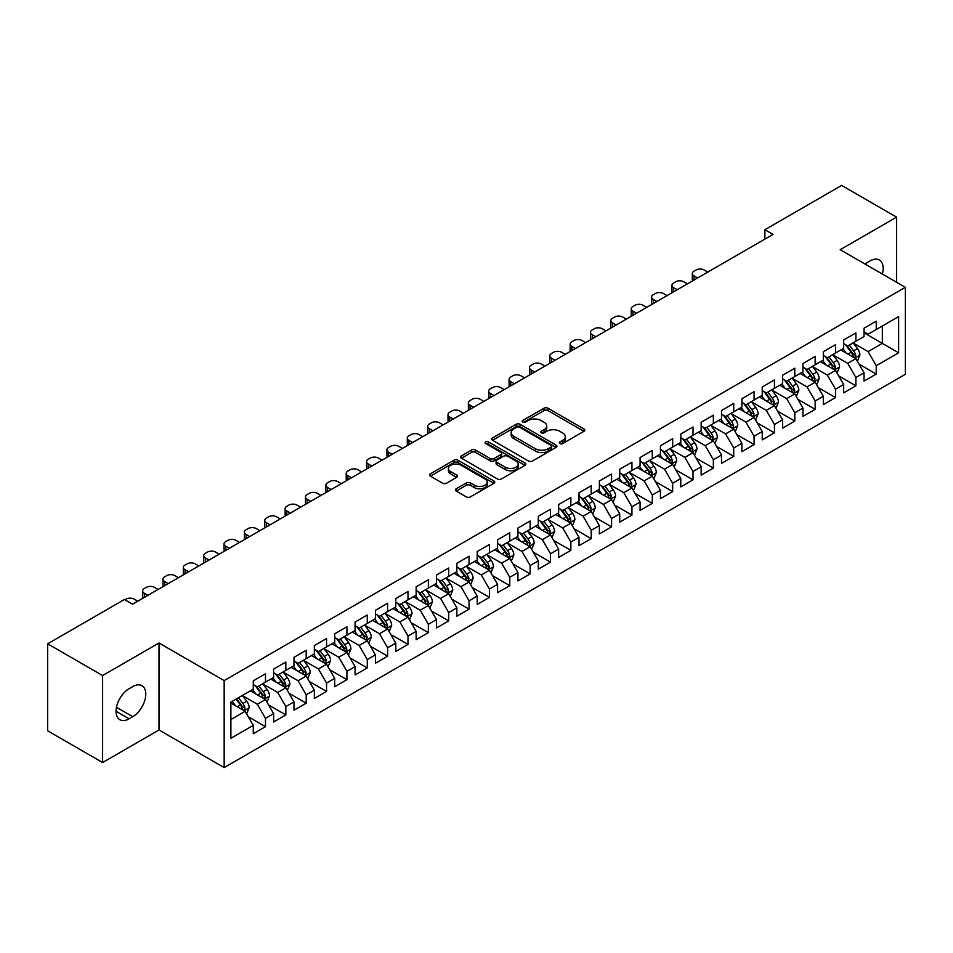 <?xml version="1.0" encoding="UTF-8"?>
<svg xmlns="http://www.w3.org/2000/svg" width="953" height="953" viewBox="0 0 953 953"><rect width="100%" height="100%" fill="white"/><g stroke="black" fill="none" stroke-linecap="round" stroke-linejoin="round"><path stroke-width="1.43" d="M559.923 443.562A1.977 1.144 0 0 0 562.723 443.562L583.951 431.304A2.823 1.632 0 0 0 584.785 430.148A2.823 1.632 0 0 0 583.951 428.993L547.987 408.229A2.823 1.632 0 0 0 543.984 408.229L522.756 420.487A1.977 1.144 0 0 0 522.173 421.297A1.977 1.144 0 0 0 522.756 422.108A1.977 1.144 0 0 0 525.556 422.108L528.307 420.523A9.042 5.218 0 0 1 541.09 420.523L544.092 422.25A9.042 5.218 0 0 1 546.736 425.943A9.042 5.218 0 0 1 544.092 429.636L541.34 431.221A1.977 1.144 0 0 0 540.756 432.031A1.977 1.144 0 0 0 541.34 432.829A1.977 1.144 0 0 0 544.139 432.829L546.891 431.244A9.042 5.218 0 0 1 559.673 431.244L562.675 432.984A9.042 5.218 0 0 1 565.32 436.677A9.042 5.218 0 0 1 562.675 440.357L559.923 441.954A1.977 1.144 0 0 0 559.351 442.752A1.977 1.144 0 0 0 559.923 443.562L559.923 441.954M456.261 488.758A2.823 1.632 0 0 0 455.439 489.913A2.823 1.632 0 0 0 456.261 491.069L466.351 496.894A2.823 1.632 0 0 0 470.353 496.894L493.928 483.278A2.823 1.632 0 0 0 494.762 482.123A2.823 1.632 0 0 0 493.928 480.979L457.964 460.204A2.823 1.632 0 0 0 453.962 460.204L430.387 473.82A2.823 1.632 0 0 0 429.553 474.975A2.823 1.632 0 0 0 430.387 476.131L442.573 483.171A2.823 1.632 0 0 0 446.576 483.171L456.666 477.334A2.823 1.632 0 0 0 457.488 476.19A2.823 1.632 0 0 0 456.666 475.035L450.614 471.544A7.564 4.36 0 0 1 448.398 468.459A7.564 4.36 0 0 1 453.068 464.421A7.564 4.36 0 0 1 461.312 465.374L484.994 479.037A7.564 4.36 0 0 1 487.197 482.123A7.564 4.36 0 0 1 482.54 486.161A7.564 4.36 0 0 1 474.296 485.208L470.353 482.933A2.823 1.632 0 0 0 466.351 482.933L456.261 488.758L456.261 491.069M102.614 675.546L102.614 762.531L159.008 729.974L159.008 642.989L102.614 675.546L47.65 643.811L124.402 599.508L132.55 604.202L773.026 234.426L764.878 229.733L764.878 239.132M159.008 642.989L224.158 680.609L905.35 287.318L905.35 374.303L224.158 767.582L224.158 680.609M896.594 282.267L896.594 217.153L840.201 249.71L905.35 287.318M896.594 217.153L841.63 185.418L764.878 229.733M528.498 461.014A2.823 1.632 0 0 0 532.501 461.014L556.075 447.398A2.823 1.632 0 0 0 556.909 446.242A2.823 1.632 0 0 0 556.075 445.099L520.112 424.323A2.823 1.632 0 0 0 516.109 424.323L492.534 437.939A2.823 1.632 0 0 0 491.7 439.095A2.823 1.632 0 0 0 492.534 440.25L528.498 461.014M486.423 443.991A1.977 1.144 0 0 1 488.436 444.277L524.972 465.362L501.421 478.954A2.823 1.632 0 0 1 497.43 478.954L461.455 458.19L461.455 455.879A2.823 1.632 0 0 0 460.633 457.035A2.823 1.632 0 0 0 461.455 458.19M461.455 455.879L471.544 450.054A2.823 1.632 0 0 1 475.547 450.054L490.128 458.476A2.823 1.632 0 0 0 494.13 458.476L500.825 454.617A2.823 1.632 0 0 0 501.647 453.461A2.823 1.632 0 0 0 500.825 452.306L485.637 443.538A1.977 1.144 0 0 1 485.053 442.728A1.977 1.144 0 0 1 486.28 441.668A1.977 1.144 0 0 1 488.436 441.918L525.008 463.039A2.823 1.632 0 0 1 525.83 464.182A2.823 1.632 0 0 1 525.008 465.338L525.008 463.039M864.026 332.811L882.347 343.39L882.347 325.997L898.631 316.587L876.236 329.524L876.236 321.173L864.026 328.225L864.026 336.576L855.877 341.269L855.877 332.931L843.667 339.983L843.667 348.321L835.519 353.027L835.519 344.676L823.309 351.728L823.309 360.079L815.16 364.785L815.16 356.434L802.95 363.486L802.95 371.837L794.802 376.53L794.802 368.192L782.592 375.244L782.592 383.582L774.444 388.288L774.444 379.937L762.233 386.989L762.233 395.34L754.085 400.046L754.085 391.695L741.875 398.747L741.875 407.098L733.727 411.791L733.727 403.453L721.516 410.505L721.516 418.844L713.368 423.549L713.368 415.198L701.158 422.25L701.158 430.601L693.01 435.307L693.01 426.956L680.799 434.008L680.799 442.359L672.651 447.052L672.651 438.714L660.441 445.766L660.441 454.104L652.293 458.81L652.293 450.459L640.082 457.511L640.082 465.862L631.934 470.568L631.934 462.217L619.724 469.269L619.724 477.62L611.576 482.313L611.576 473.975L599.366 481.027L599.366 489.365L591.217 494.071L591.217 485.732L579.007 492.784L579.007 501.123L570.859 505.829L570.859 497.478L558.649 504.53L558.649 512.881L550.5 517.574L550.5 509.236L538.29 516.288L538.29 524.626L530.142 529.332L530.142 520.993L517.932 528.045L517.932 536.384L509.784 541.09L509.784 532.739L497.573 539.791L497.573 548.142L489.425 552.835L489.425 544.497L477.215 551.549L477.215 559.887L469.067 564.593L469.067 556.254L456.856 563.306L456.856 571.645L448.708 576.351L448.708 568L436.498 575.052L436.498 583.403L428.35 588.108L428.35 579.758L416.139 586.81L416.139 595.16L407.991 599.854L407.991 591.515L395.781 598.567L395.781 606.906L387.633 611.612L387.633 603.261L375.422 610.313L375.422 618.664L367.274 623.369L367.274 615.019L355.064 622.071L355.064 630.421L346.916 635.115L346.916 626.776L334.706 633.828L334.706 642.167L326.557 646.873L326.557 638.522L314.347 645.574L314.347 653.925L306.199 658.63L306.199 650.28L293.989 657.332L293.989 665.682L285.84 670.376L285.84 662.037L273.63 669.089L273.63 677.428L265.482 682.134L265.482 673.783L253.272 680.835L253.272 689.186L230.876 702.111L230.876 738.313L253.272 725.388L245.124 711.283L230.876 703.052M898.631 316.587L898.631 352.789L876.236 365.726L868.1 351.621L853.328 343.092M859.034 364.129L876.236 374.064L876.236 365.726M876.236 374.064L864.026 381.117L864.026 372.778L855.877 377.471L847.741 363.367L832.97 354.85M838.676 375.887L855.877 385.822L855.877 377.471M855.877 385.822L843.667 392.874L843.667 384.524L835.519 389.229L827.383 375.125L812.611 366.607M818.317 387.645L835.519 397.568L835.519 389.229M835.519 397.568L823.309 404.62L823.309 396.281L815.16 400.987L807.024 386.882L792.265 378.353M797.959 399.39L815.16 409.325L815.16 400.987M815.16 409.325L802.95 416.378L802.95 408.039L794.802 412.732L786.666 398.628L771.906 390.111M777.6 411.148L794.802 421.083L794.802 412.732M794.802 421.083L782.592 428.135L782.592 419.785L774.444 424.49L766.307 410.386L751.548 401.868M757.242 422.906L774.444 432.841L774.444 424.49M774.444 432.841L762.233 439.893L762.233 431.542L754.085 436.248L745.949 422.143L731.189 413.614M736.883 434.651L754.085 444.586L754.085 436.248M754.085 444.586L741.875 451.639L741.875 443.3L733.727 447.993L725.59 433.889L710.831 425.372M716.525 446.409L733.727 456.344L733.727 447.993M733.727 456.344L721.516 463.396L721.516 455.046L713.368 459.751L705.232 445.647L690.472 437.129M696.166 458.167L713.368 468.102L713.368 459.751M713.368 468.102L701.158 475.154L701.158 466.803L693.01 471.509L684.873 457.404L670.114 448.875M675.808 469.912L693.01 479.847L693.01 471.509M693.01 479.847L680.799 486.9L680.799 478.561L672.651 483.254L664.515 469.15L649.755 460.633M655.45 481.67L672.651 491.605L672.651 483.254M672.651 491.605L660.441 498.657L660.441 490.307L652.293 495.012L644.157 480.908L629.397 472.39M635.091 493.428L652.293 503.363L652.293 495.012M652.293 503.363L640.082 510.415L640.082 502.064L631.934 506.77L623.798 492.665L609.038 484.136M614.733 505.185L631.934 515.108L631.934 506.77M631.934 515.108L619.724 522.161L619.724 513.822L611.576 518.515L603.44 504.411L588.68 495.894M594.374 516.931L611.576 526.866L611.576 518.515M611.576 526.866L599.366 533.918L599.366 525.568L591.217 530.273L583.081 516.169L568.322 507.651M574.016 528.689L591.217 538.624L591.217 530.273M591.217 538.624L579.007 545.676L579.007 537.325L570.859 542.031L562.723 527.926L547.963 519.397M553.657 540.446L570.859 550.369L570.859 542.031M570.859 550.369L558.649 557.422L558.649 549.083L550.5 553.776L542.364 539.672L527.605 531.155M533.299 552.192L550.5 562.127L550.5 553.776M550.5 562.127L538.29 569.179L538.29 560.829L530.142 565.534L522.006 551.43L507.246 542.912M512.94 563.95L530.142 573.885L530.142 565.534M530.142 573.885L517.932 580.937L517.932 572.586L509.784 577.292L501.647 563.187L486.888 554.658M492.582 575.707L509.784 585.63L509.784 577.292M509.784 585.63L497.573 592.683L497.573 584.344L489.425 589.037L481.289 574.933L466.529 566.416M472.223 587.453L489.425 597.388L489.425 589.037M489.425 597.388L477.215 604.44L477.215 596.09L469.067 600.795L460.93 586.691L446.171 578.173M451.865 599.211L469.067 609.146L469.067 600.795M469.067 609.146L456.856 616.198L456.856 607.847L448.708 612.553L440.572 598.448L425.812 589.919M431.506 610.968L448.708 620.891L448.708 612.553M448.708 620.891L436.498 627.944L436.498 619.605L428.35 624.31L420.213 610.194L405.454 601.677M411.148 622.714L428.35 632.649L428.35 624.31M428.35 632.649L416.139 639.701L416.139 631.362L407.991 636.056L399.855 621.952L385.095 613.434M390.79 634.472L407.991 644.407L407.991 636.056M407.991 644.407L395.781 651.459L395.781 643.108L387.633 647.814L379.497 633.709L364.737 625.18M370.431 646.229L387.633 656.152L387.633 647.814M387.633 656.152L375.422 663.205L375.422 654.866L367.274 659.571L359.138 645.467L344.378 636.938M350.073 657.975L367.274 667.91L367.274 659.571M367.274 667.91L355.064 674.962L355.064 666.624L346.916 671.317L338.78 657.213L324.02 648.695M329.714 669.733L346.916 679.668L346.916 671.317M346.916 679.668L334.706 686.72L334.706 678.369L326.557 683.075L318.421 668.97L303.662 660.453M309.356 681.49L326.557 691.413L326.557 683.075M326.557 691.413L314.347 698.466L314.347 690.127L306.199 694.832L298.063 680.728L283.303 672.199M288.997 693.236L306.199 703.171L306.199 694.832M306.199 703.171L293.989 710.223L293.989 701.885L285.84 706.578L277.704 692.474L262.945 683.956M268.639 704.994L285.84 714.929L285.84 706.578M285.84 714.929L273.63 721.981L273.63 713.63L265.482 718.336L257.346 704.231L242.586 695.714M248.28 716.751L265.482 726.686L265.482 718.336M265.482 726.686L253.272 733.739L253.272 725.388M253.272 684.48L257.346 686.839L265.482 682.134M230.876 719.515L245.124 711.283M273.63 672.735L277.704 675.081L285.84 670.376M257.346 704.231L265.482 699.526L250.425 690.83M273.63 713.63L265.482 699.526M293.989 660.977L298.063 663.324L306.199 658.63M277.704 692.474L285.84 687.78L270.783 679.072M293.989 701.885L285.84 687.78M314.347 649.219L318.421 651.578L326.557 646.873M298.063 680.728L306.199 676.022L291.142 667.326M314.347 690.127L306.199 676.022M334.706 637.474L338.78 639.82L346.916 635.115M318.421 668.97L326.557 664.265L311.5 655.569M334.706 678.369L326.557 664.265M355.064 625.716L359.138 628.063L367.274 623.369M338.78 657.213L346.916 652.519L331.858 643.811M355.064 666.624L346.916 652.519M375.422 613.958L379.497 616.317L387.633 611.612M359.138 645.467L367.274 640.761L352.217 632.065M375.422 654.866L367.274 640.761M395.781 602.213L399.855 604.559L407.991 599.854M379.497 633.709L387.633 629.004L372.575 620.308M395.781 643.108L387.633 629.004M416.139 590.455L420.213 592.802L428.35 588.108M399.855 621.952L407.991 617.258L392.934 608.55M416.139 631.362L407.991 617.258M436.498 578.697L440.572 581.056L448.708 576.351M420.213 610.194L428.35 605.5L413.292 596.804M436.498 619.605L428.35 605.5M456.856 566.94L460.93 569.298L469.067 564.593M440.572 598.448L448.708 593.743L433.651 585.047M456.856 607.847L448.708 593.743M477.215 555.194L481.289 557.541L489.425 552.835M460.93 586.691L469.067 581.985L454.009 573.289M477.215 596.09L469.067 581.985M497.573 543.436L501.647 545.783L509.784 541.09M481.289 574.933L489.425 570.239L474.368 561.543M497.573 584.344L489.425 570.239M517.932 531.679L522.006 534.037L530.142 529.332M501.647 563.187L509.784 558.482L494.726 549.786M517.932 572.586L509.784 558.482M538.29 519.933L542.364 522.28L550.5 517.574M522.006 551.43L530.142 546.724L515.085 538.028M538.29 560.829L530.142 546.724M558.649 508.175L562.723 510.522L570.859 505.829M542.364 539.672L550.5 534.978L535.443 526.282M558.649 549.083L550.5 534.978M579.007 496.418L583.081 498.776L591.217 494.071M562.723 527.926L570.859 523.221L555.802 514.525M579.007 537.325L570.859 523.221M599.366 484.672L603.44 487.019L611.576 482.313M583.081 516.169L591.217 511.463L576.16 502.767M599.366 525.568L591.217 511.463M619.724 472.914L623.798 475.261L631.934 470.568M603.44 504.411L611.576 499.717L596.518 491.021M619.724 513.822L611.576 499.717M640.082 461.157L644.157 463.515L652.293 458.81M623.798 492.665L631.934 487.96L616.865 479.264M640.082 502.064L631.934 487.96M660.441 449.411L664.515 451.758L672.651 447.052M644.157 480.908L652.293 476.202L637.223 467.506M660.441 490.307L652.293 476.202M680.799 437.653L684.873 440L693.01 435.307M664.515 469.15L672.651 464.456L657.582 455.76M680.799 478.561L672.651 464.456M701.158 425.896L705.232 428.254L713.368 423.549M684.873 457.404L693.01 452.699L677.94 444.003M701.158 466.803L693.01 452.699M721.516 414.15L725.59 416.497L733.727 411.791M705.232 445.647L713.368 440.941L698.299 432.245M721.516 455.046L713.368 440.941M741.875 402.392L745.949 404.739L754.085 400.046M725.59 433.889L733.727 429.195L718.657 420.487M741.875 443.3L733.727 429.195M762.233 390.635L766.307 392.993L774.444 388.288M745.949 422.143L754.085 417.438L739.016 408.742M762.233 431.542L754.085 417.438M782.592 378.889L786.666 381.236L794.802 376.53M766.307 410.386L774.444 405.68L759.374 396.984M782.592 419.785L774.444 405.68M802.95 367.131L807.024 369.478L815.16 364.785M786.666 398.628L794.802 393.934L779.733 385.226M802.95 408.039L794.802 393.934M823.309 355.374L827.383 357.732L835.519 353.027M807.024 386.882L815.16 382.177L800.091 373.481M823.309 396.281L815.16 382.177M843.667 343.628L847.741 345.975L855.877 341.269M827.383 375.125L835.519 370.419L820.45 361.723M843.667 384.524L835.519 370.419M864.026 331.87L868.1 334.217L876.236 329.524M847.741 363.367L855.877 358.673L840.808 349.965M864.026 372.778L855.877 358.673M47.65 643.811L47.65 730.796L102.614 762.531M159.008 729.974L224.158 767.582M868.1 351.621L882.347 343.39L898.631 352.789M882.359 274.047A18.429 10.638 120 0 0 879.345 259.966A18.429 10.638 120 0 0 870.125 260.872L866.468 262.992A18.429 10.638 120 0 0 864.931 263.981M129.084 688.709A18.429 10.638 120 0 0 117.04 704.958A18.429 10.638 120 0 0 119.875 719.718A18.429 10.638 120 0 0 129.084 718.8L132.753 716.692A18.429 10.638 120 0 0 144.785 700.455A18.429 10.638 120 0 0 141.961 685.683A18.429 10.638 120 0 0 132.753 686.601L129.084 688.709M560.721 443.848L562.675 442.716A9.042 5.218 0 0 0 565.32 439.023L565.32 436.677M546.736 425.943L546.736 428.29A9.042 5.218 0 0 1 544.092 431.983L542.126 433.115M583.915 431.328L547.987 410.588A2.823 1.632 0 0 0 543.984 410.588L523.542 422.382M556.04 447.422L520.112 426.682A2.823 1.632 0 0 0 516.109 426.682L492.57 440.274M551.084 447.052A1.977 1.144 0 0 0 551.656 446.242A1.977 1.144 0 0 0 551.084 445.444L519.504 427.206A1.977 1.144 0 0 0 516.717 427.206L513.81 428.886A9.042 5.218 0 0 0 511.165 432.579A9.042 5.218 0 0 0 513.81 436.271L535.395 448.732A9.042 5.218 0 0 0 548.189 448.732L551.084 447.052L551.084 449.399A1.977 1.144 0 0 0 551.656 448.601L551.656 446.242M511.165 432.579L511.165 434.925A9.042 5.218 0 0 0 513.81 438.618L513.81 436.271M551.084 449.399L548.189 451.079A9.042 5.218 0 0 1 535.395 451.079L513.81 438.618M461.49 458.214L471.544 452.401L471.544 450.054M501.647 453.461L501.647 455.808A2.823 1.632 0 0 1 500.825 456.964L494.13 460.823A2.823 1.632 0 0 1 490.128 460.823L475.547 452.401A2.823 1.632 0 0 0 471.544 452.401M505.269 467.22A7.564 4.36 0 0 0 513.512 468.161A7.564 4.36 0 0 0 518.182 464.135A7.564 4.36 0 0 0 515.966 461.038L507.615 456.225A2.823 1.632 0 0 0 503.625 456.225L496.93 460.096A2.823 1.632 0 0 0 496.096 461.24A2.823 1.632 0 0 0 496.93 462.396L505.269 467.22L505.269 469.567A7.564 4.36 0 0 0 513.512 470.508A7.564 4.36 0 0 0 518.182 466.482L518.182 464.135M496.096 461.24L496.096 463.599A2.823 1.632 0 0 0 496.93 464.754L496.93 462.396M505.269 469.567L496.93 464.754M487.197 482.123L487.197 484.481A7.564 4.36 0 0 1 482.54 488.508A7.564 4.36 0 0 1 474.296 487.567L470.353 485.28A2.823 1.632 0 0 0 466.351 485.28L456.296 491.093M448.398 468.459L448.398 470.806A7.564 4.36 0 0 0 450.614 473.891L450.614 471.544M456.63 477.358L450.614 473.891M493.892 483.302L457.964 462.562A2.823 1.632 0 0 0 453.962 462.562L430.422 476.155L430.387 473.82M857.39 361.282L859.904 355.124A7.624 4.408 -120 0 0 857.474 348.619L853.149 342.854M697.596 277.978L693.987 275.893A5.754 3.324 0 0 1 692.307 273.547A5.754 3.324 0 0 1 693.987 271.2L696.024 270.021A5.754 3.324 0 0 1 704.172 270.021L707.769 272.105M846.252 353.11L842.976 348.727M692.783 280.754A5.754 3.324 180 0 1 692.307 279.42L692.307 273.547M854.436 357.84L855.794 355.445A7.624 4.408 -120 0 0 853.602 350.859L849.278 345.081M846.812 345.439L852.149 352.574A3.883 2.24 60 0 1 852.864 353.754L855.794 355.445M845.466 344.664L851.16 352.265A7.624 4.408 60 0 1 853.352 356.851L853.507 357.292M837.032 373.028L839.545 366.869A7.624 4.408 -120 0 0 837.115 360.377L832.791 354.599M677.238 289.736L673.628 287.651A5.754 3.324 0 0 1 671.948 285.304A5.754 3.324 0 0 1 673.628 282.946L675.665 281.778A5.754 3.324 0 0 1 683.813 281.778L687.411 283.851M825.894 364.868L822.618 360.484M672.425 292.511A5.754 3.324 180 0 1 671.948 291.177L671.948 285.304M834.078 369.597L835.436 367.203A7.624 4.408 -120 0 0 833.244 362.605L828.919 356.839M826.454 357.196L831.79 364.32A3.883 2.24 60 0 1 832.505 365.511L835.436 367.203M825.107 356.422L830.802 364.022A7.624 4.408 60 0 1 832.993 368.608L833.148 369.049M816.673 384.786L819.187 378.627A7.624 4.408 -120 0 0 816.757 372.135L812.432 366.357M656.879 301.482L653.27 299.409A5.754 3.324 0 0 1 651.59 297.05A5.754 3.324 0 0 1 653.27 294.703L655.307 293.524A5.754 3.324 0 0 1 663.455 293.524L667.052 295.609M805.535 376.626L802.259 372.23M652.066 304.257A5.754 3.324 180 0 1 651.59 302.935L651.59 297.05M813.719 381.343L815.077 378.949A7.624 4.408 -120 0 0 812.885 374.362L808.561 368.585M806.095 368.954L811.432 376.078A3.883 2.24 60 0 1 812.147 377.257L815.077 378.949M804.749 368.18L810.443 375.768A7.624 4.408 60 0 1 812.635 380.366L812.79 380.807M796.315 396.543L798.828 390.385A7.624 4.408 -120 0 0 796.398 383.88L792.074 378.115M636.521 313.239L632.911 311.154A5.754 3.324 0 0 1 631.231 308.808A5.754 3.324 0 0 1 632.911 306.461L634.948 305.282A5.754 3.324 0 0 1 643.096 305.282L646.694 307.366M785.177 388.371L781.901 383.988M631.708 316.015A5.754 3.324 180 0 1 631.231 314.681L631.231 308.808M793.361 393.101L794.719 390.706A7.624 4.408 -120 0 0 792.527 386.12L788.202 380.342M785.737 380.7L791.073 387.835A3.883 2.24 60 0 1 791.788 389.015L794.719 390.706M784.39 379.925L790.085 387.526A7.624 4.408 60 0 1 792.277 392.112L792.431 392.553M775.956 408.289L778.47 402.13A7.624 4.408 -120 0 0 776.04 395.638L771.716 389.86M616.162 324.997L612.553 322.912A5.754 3.324 0 0 1 610.873 320.565A5.754 3.324 0 0 1 612.553 318.207L614.59 317.039A5.754 3.324 0 0 1 622.738 317.039L626.335 319.112M764.83 400.129L761.542 395.745M611.35 327.772A5.754 3.324 180 0 1 610.873 326.438L610.873 320.565M773.002 404.858L774.36 402.464A7.624 4.408 -120 0 0 772.168 397.866L767.844 392.1M765.378 392.457L770.727 399.581A3.883 2.24 60 0 1 771.43 400.772L774.36 402.464M764.032 391.683L769.726 399.283A7.624 4.408 60 0 1 771.918 403.869L772.073 404.31M755.598 420.047L758.111 413.888A7.624 4.408 -120 0 0 755.681 407.396L751.357 401.618M595.804 336.743L592.194 334.67A5.754 3.324 0 0 1 590.515 332.311A5.754 3.324 0 0 1 592.194 329.964L594.231 328.785A5.754 3.324 0 0 1 602.379 328.785L605.977 330.87M744.472 411.887L741.184 407.491M590.991 339.518A5.754 3.324 180 0 1 590.515 338.196L590.515 332.311M752.644 416.604L754.002 414.21A7.624 4.408 -120 0 0 751.81 409.623L747.486 403.846M745.02 404.215L750.368 411.339A3.883 2.24 60 0 1 751.071 412.518L754.002 414.21M743.674 403.441L749.368 411.029A7.624 4.408 60 0 1 751.56 415.627L751.714 416.068M735.24 431.804L737.753 425.646A7.624 4.408 -120 0 0 735.323 419.141L730.999 413.376M575.445 348.5L571.836 346.416A5.754 3.324 0 0 1 570.156 344.069A5.754 3.324 0 0 1 571.836 341.722L573.873 340.543A5.754 3.324 0 0 1 582.021 340.543L585.619 342.627M724.113 423.632L720.825 419.249M570.633 351.276A5.754 3.324 180 0 1 570.156 349.942L570.156 344.069M732.285 428.362L733.643 425.967A7.624 4.408 -120 0 0 731.451 421.381L727.127 415.603M724.661 415.961L730.01 423.096A3.883 2.24 60 0 1 730.713 424.276L733.643 425.967M723.315 415.186L729.009 422.787A7.624 4.408 60 0 1 731.201 427.373L731.356 427.814M714.881 443.55L717.395 437.391A7.624 4.408 -120 0 0 714.964 430.899L710.64 425.121M555.087 360.258L551.477 358.173A5.754 3.324 0 0 1 549.798 355.826A5.754 3.324 0 0 1 551.477 353.468L553.514 352.3A5.754 3.324 0 0 1 561.662 352.3L565.26 354.373M703.755 435.39L700.467 431.006M550.274 363.033A5.754 3.324 180 0 1 549.798 361.699L549.798 355.826M711.927 440.119L713.285 437.725A7.624 4.408 -120 0 0 711.093 433.127L706.769 427.361M704.303 427.718L709.651 434.854A3.883 2.24 60 0 1 710.354 436.033L713.285 437.725M702.957 426.944L708.651 434.544A7.624 4.408 60 0 1 710.843 439.13L710.998 439.571M694.523 455.308L697.036 449.149A7.624 4.408 -120 0 0 694.606 442.657L690.282 436.879M534.728 372.004L531.119 369.931A5.754 3.324 0 0 1 529.439 367.572A5.754 3.324 0 0 1 531.119 365.225L533.156 364.046A5.754 3.324 0 0 1 541.304 364.046L544.902 366.131M683.396 447.148L680.108 442.752M529.916 374.779A5.754 3.324 180 0 1 529.439 373.457L529.439 367.572M691.568 451.865L692.926 449.471A7.624 4.408 -120 0 0 690.734 444.884L686.41 439.107M683.944 439.476L689.293 446.6A3.883 2.24 60 0 1 689.996 447.779L692.926 449.471M682.598 438.702L688.292 446.29A7.624 4.408 60 0 1 690.484 450.888L690.639 451.329M674.164 467.065L676.678 460.907A7.624 4.408 -120 0 0 674.247 454.402L669.923 448.637M514.37 383.761L510.76 381.676A5.754 3.324 0 0 1 509.081 379.33A5.754 3.324 0 0 1 510.76 376.983L512.797 375.804A5.754 3.324 0 0 1 520.946 375.804L524.543 377.888M663.038 458.893L659.75 454.51M509.557 386.537A5.754 3.324 180 0 1 509.081 385.203L509.081 379.33M671.21 463.623L672.568 461.228A7.624 4.408 -120 0 0 670.376 456.642L666.052 450.864M663.586 451.222L668.935 458.357A3.883 2.24 60 0 1 669.637 459.537L672.568 461.228M662.24 450.447L667.934 458.048A7.624 4.408 60 0 1 670.126 462.634L670.281 463.075M653.806 478.811L656.319 472.652A7.624 4.408 -120 0 0 653.889 466.16L649.565 460.382M494.011 395.519L490.402 393.434A5.754 3.324 0 0 1 488.722 391.087A5.754 3.324 0 0 1 490.402 388.729L492.439 387.561A5.754 3.324 0 0 1 500.587 387.561L504.185 389.634M642.679 470.651L639.392 466.267M489.199 398.294A5.754 3.324 180 0 1 488.722 396.96L488.722 391.087M650.851 475.38L652.209 472.986A7.624 4.408 -120 0 0 650.017 468.388L645.693 462.622M643.227 462.979L648.576 470.115A3.883 2.24 60 0 1 649.279 471.294L652.209 472.986M641.881 462.205L647.575 469.805A7.624 4.408 60 0 1 649.767 474.391L649.922 474.832M633.447 490.569L635.961 484.41A7.624 4.408 -120 0 0 633.531 477.918L629.206 472.14M473.653 407.265L470.043 405.192A5.754 3.324 0 0 1 468.364 402.845A5.754 3.324 0 0 1 470.043 400.486L472.08 399.307A5.754 3.324 0 0 1 480.229 399.307L483.826 401.392M622.321 482.409L619.033 478.013M468.84 410.04A5.754 3.324 180 0 1 468.364 408.718L468.364 402.845M630.493 487.126L631.851 484.732A7.624 4.408 -120 0 0 629.659 480.145L625.335 474.368M622.869 474.737L628.218 481.861A3.883 2.24 60 0 1 628.92 483.04L631.851 484.732M621.523 473.963L627.217 481.563A7.624 4.408 60 0 1 629.409 486.149L629.564 486.59M613.089 502.326L615.602 496.168A7.624 4.408 -120 0 0 613.172 489.663L608.848 483.898M453.294 419.022L449.685 416.949A5.754 3.324 0 0 1 448.005 414.591A5.754 3.324 0 0 1 449.685 412.244L451.722 411.065A5.754 3.324 0 0 1 459.87 411.065L463.468 413.149M601.962 494.154L598.675 489.771M448.482 421.798A5.754 3.324 180 0 1 448.005 420.476L448.005 414.591M610.134 498.884L611.492 496.489A7.624 4.408 -120 0 0 609.301 491.903L604.976 486.125M602.51 486.483L607.859 493.618A3.883 2.24 60 0 1 608.562 494.798L611.492 496.489M601.164 485.708L606.858 493.309A7.624 4.408 60 0 1 609.05 497.895L609.205 498.336M592.73 514.072L595.244 507.913A7.624 4.408 -120 0 0 592.814 501.421L588.489 495.643M432.936 430.78L429.326 428.695A5.754 3.324 0 0 1 427.647 426.348A5.754 3.324 0 0 1 429.326 424.002L431.364 422.822A5.754 3.324 0 0 1 439.512 422.822L443.109 424.895M581.604 505.912L578.316 501.528M428.123 433.555A5.754 3.324 180 0 1 427.647 432.221L427.647 426.348M589.776 510.641L591.134 508.247A7.624 4.408 -120 0 0 588.942 503.649L584.618 497.883M582.152 498.24L587.501 505.376A3.883 2.24 60 0 1 588.204 506.555L591.134 508.247M580.806 497.466L586.5 505.066A7.624 4.408 60 0 1 588.692 509.652L588.847 510.093M572.372 525.83L574.885 519.671A7.624 4.408 -120 0 0 572.455 513.179L568.131 507.401M412.578 442.526L408.968 440.453A5.754 3.324 0 0 1 407.288 438.106A5.754 3.324 0 0 1 408.968 435.747L411.005 434.58A5.754 3.324 0 0 1 419.153 434.58L422.751 436.653M561.246 517.67L557.958 513.274M407.765 445.313A5.754 3.324 180 0 1 407.288 443.979L407.288 438.106M569.418 522.387L570.776 519.993A7.624 4.408 -120 0 0 568.584 515.406L564.259 509.641M561.793 509.998L567.142 517.122A3.883 2.24 60 0 1 567.845 518.301L570.776 519.993M560.447 509.224L566.142 516.824A7.624 4.408 60 0 1 568.333 521.41L568.488 521.851M552.013 537.587L554.539 531.429A7.624 4.408 -120 0 0 552.097 524.924L547.772 519.159M392.219 454.283L388.61 452.21A5.754 3.324 0 0 1 386.93 449.852A5.754 3.324 0 0 1 388.61 447.505L390.647 446.326A5.754 3.324 0 0 1 398.795 446.326L402.392 448.41M540.887 529.415L537.599 525.032M387.406 457.059A5.754 3.324 180 0 1 386.93 455.737L386.93 449.852M549.071 534.145L550.417 531.75A7.624 4.408 -120 0 0 548.225 527.164L543.901 521.386M541.435 521.744L546.784 528.879A3.883 2.24 60 0 1 547.487 530.059L550.417 531.75M540.089 520.969L545.783 528.57A7.624 4.408 60 0 1 547.975 533.156L548.13 533.609M531.655 549.333L534.18 543.174A7.624 4.408 -120 0 0 531.738 536.682L527.414 530.904M371.861 466.041L368.251 463.956A5.754 3.324 0 0 1 366.571 461.609A5.754 3.324 0 0 1 368.251 459.263L370.288 458.083A5.754 3.324 0 0 1 378.436 458.083L382.034 460.168M520.529 541.173L517.241 536.789M367.048 468.816A5.754 3.324 180 0 1 366.571 467.482L366.571 461.609M528.712 545.902L530.059 543.508A7.624 4.408 -120 0 0 527.867 538.91L523.542 533.144M521.077 533.501L526.425 540.637A3.883 2.24 60 0 1 527.128 541.816L530.059 543.508M519.73 532.727L525.425 540.327A7.624 4.408 60 0 1 527.617 544.913L527.771 545.354M511.296 561.091L513.822 554.932A7.624 4.408 -120 0 0 511.38 548.44L507.056 542.662M351.502 477.798L347.893 475.714A5.754 3.324 0 0 1 346.213 473.367A5.754 3.324 0 0 1 347.893 471.008L349.93 469.841A5.754 3.324 0 0 1 358.078 469.841L361.675 471.914M500.17 552.931L496.882 548.535M346.689 480.574A5.754 3.324 180 0 1 346.213 479.24L346.213 473.367M508.354 557.648L509.7 555.254A7.624 4.408 -120 0 0 507.508 550.667L503.184 544.902M500.718 545.259L506.067 552.383A3.883 2.24 60 0 1 506.77 553.562L509.7 555.254M499.372 544.485L505.066 552.085A7.624 4.408 60 0 1 507.258 556.671L507.413 557.112M490.938 572.848L493.463 566.69A7.624 4.408 -120 0 0 491.021 560.185L486.697 554.42M331.144 489.544L327.534 487.471A5.754 3.324 0 0 1 325.855 485.113A5.754 3.324 0 0 1 327.534 482.766L329.571 481.587A5.754 3.324 0 0 1 337.719 481.587L341.317 483.671M479.812 564.676L476.524 560.293M326.331 492.32A5.754 3.324 180 0 1 325.855 490.998L325.855 485.113M487.996 569.406L489.342 567.011A7.624 4.408 -120 0 0 487.15 562.425L482.826 556.647M480.36 557.005L485.708 564.14A3.883 2.24 60 0 1 486.411 565.32L489.342 567.011M479.025 556.23L484.708 563.831A7.624 4.408 60 0 1 486.9 568.417L487.054 568.87M470.579 584.606L473.105 578.435A7.624 4.408 -120 0 0 470.663 571.943L466.339 566.165M310.785 501.302L307.176 499.217A5.754 3.324 0 0 1 305.496 496.87A5.754 3.324 0 0 1 307.176 494.524L309.213 493.344A5.754 3.324 0 0 1 317.361 493.344L320.958 495.429M459.453 576.434L456.165 572.05M305.973 504.077A5.754 3.324 180 0 1 305.496 502.743L305.496 496.87M467.637 581.163L468.983 578.769A7.624 4.408 -120 0 0 466.791 574.183L462.467 568.405M460.001 568.762L465.35 575.898A3.883 2.24 60 0 1 466.053 577.077L468.983 578.769M458.667 567.988L464.349 575.588A7.624 4.408 60 0 1 466.541 580.174L466.696 580.615M450.221 596.352L452.746 590.193A7.624 4.408 -120 0 0 450.304 583.701L445.98 577.923M290.427 513.059L286.817 510.975A5.754 3.324 0 0 1 285.138 508.628A5.754 3.324 0 0 1 286.817 506.269L288.854 505.102A5.754 3.324 0 0 1 297.002 505.102L300.6 507.175M439.095 588.192L435.807 583.796M285.614 515.835A5.754 3.324 180 0 1 285.138 514.501L285.138 508.628M447.279 592.909L448.625 590.515A7.624 4.408 -120 0 0 446.433 585.928L442.109 580.163M439.643 580.52L444.991 587.644A3.883 2.24 60 0 1 445.694 588.823L448.625 590.515M438.309 579.746L443.991 587.346A7.624 4.408 60 0 1 446.183 591.932L446.338 592.373M429.863 608.109L432.388 601.951A7.624 4.408 -120 0 0 429.946 595.446L425.622 589.681M270.068 524.805L266.459 522.732A5.754 3.324 0 0 1 264.779 520.374A5.754 3.324 0 0 1 266.459 518.027L268.496 516.848A5.754 3.324 0 0 1 276.644 516.848L280.242 518.932M418.736 599.949L415.448 595.554M265.256 527.581A5.754 3.324 180 0 1 264.779 526.259L264.779 520.374M426.92 604.667L428.266 602.272A7.624 4.408 -120 0 0 426.074 597.686L421.75 591.908M419.284 592.266L424.633 599.401A3.883 2.24 60 0 1 425.336 600.581L428.266 602.272M417.95 591.491L423.632 599.092A7.624 4.408 60 0 1 425.824 603.69L425.979 604.131M409.504 619.867L412.03 613.696A7.624 4.408 -120 0 0 409.587 607.204L405.263 601.426M249.71 536.563L246.1 534.478A5.754 3.324 0 0 1 244.421 532.131A5.754 3.324 0 0 1 246.1 529.785L248.137 528.605A5.754 3.324 0 0 1 256.286 528.605L259.883 530.69M398.378 611.695L395.09 607.311M244.897 539.338A5.754 3.324 180 0 1 244.421 538.004L244.421 532.131M406.562 616.424L407.908 614.03A7.624 4.408 -120 0 0 405.716 609.443L401.392 603.666M398.926 604.023L404.275 611.159A3.883 2.24 60 0 1 404.977 612.338L407.908 614.03M397.592 603.249L403.274 610.849A7.624 4.408 60 0 1 405.466 615.435L405.621 615.876M389.146 631.613L391.671 625.454A7.624 4.408 -120 0 0 389.229 618.962L384.905 613.184M229.351 548.32L225.742 546.236A5.754 3.324 0 0 1 224.062 543.889A5.754 3.324 0 0 1 225.742 541.53L227.779 540.363A5.754 3.324 0 0 1 235.927 540.363L239.525 542.436M378.019 623.453L374.732 619.057M224.539 551.096A5.754 3.324 180 0 1 224.062 549.762L224.062 543.889M386.203 628.17L387.549 625.776A7.624 4.408 -120 0 0 385.357 621.189L381.033 615.424M378.567 615.781L383.916 622.905A3.883 2.24 60 0 1 384.619 624.096L387.549 625.776M377.233 615.007L382.915 622.607A7.624 4.408 60 0 1 385.107 627.193L385.262 627.634M368.787 643.37L371.313 637.212A7.624 4.408 -120 0 0 368.871 630.707L364.546 624.942M208.993 560.066L205.383 557.993A5.754 3.324 0 0 1 203.704 555.635A5.754 3.324 0 0 1 205.383 553.288L207.42 552.109A5.754 3.324 0 0 1 215.569 552.109L219.166 554.193M357.661 635.21L354.373 630.815M204.18 562.842A5.754 3.324 180 0 1 203.704 561.52L203.704 555.635M365.845 639.928L367.191 637.533A7.624 4.408 -120 0 0 364.999 632.947L360.675 627.169M358.209 627.539L363.558 634.662A3.883 2.24 60 0 1 364.26 635.842L367.191 637.533M356.875 626.752L362.557 634.353A7.624 4.408 60 0 1 364.749 638.951L364.904 639.392M348.429 655.128L350.954 648.969A7.624 4.408 -120 0 0 348.512 642.465L344.188 636.699M188.634 571.824L185.025 569.739A5.754 3.324 0 0 1 183.345 567.392A5.754 3.324 0 0 1 185.025 565.046L187.062 563.866A5.754 3.324 0 0 1 195.21 563.866L198.808 565.951M337.302 646.956L334.015 642.572M183.822 574.599A5.754 3.324 180 0 1 183.345 573.265L183.345 567.392M345.486 651.685L346.832 649.291A7.624 4.408 -120 0 0 344.641 644.705L340.316 638.927M337.85 639.284L343.199 646.42A3.883 2.24 60 0 1 343.902 647.599L346.832 649.291M336.516 638.51L342.198 646.11A7.624 4.408 60 0 1 344.39 650.696L344.545 651.137M328.07 666.874L330.596 660.715A7.624 4.408 -120 0 0 328.154 654.223L323.829 648.445M168.276 583.581L164.666 581.497A5.754 3.324 0 0 1 162.987 579.15A5.754 3.324 0 0 1 164.666 576.791L166.704 575.624A5.754 3.324 0 0 1 174.852 575.624L178.449 577.697M316.944 658.714L313.656 654.33M163.463 586.357A5.754 3.324 180 0 1 162.987 585.023L162.987 579.15M325.128 663.443L326.474 661.048A7.624 4.408 -120 0 0 324.282 656.45L319.958 650.685M317.492 651.042L322.841 658.166A3.883 2.24 60 0 1 323.543 659.357L326.474 661.048M316.158 650.268L321.84 657.868A7.624 4.408 60 0 1 324.032 662.454L324.187 662.895M307.712 678.631L310.237 672.473A7.624 4.408 -120 0 0 307.795 665.98L303.471 660.203M147.918 595.327L144.308 593.254A5.754 3.324 0 0 1 142.628 590.896A5.754 3.324 0 0 1 144.308 588.549L146.345 587.37A5.754 3.324 0 0 1 154.493 587.37L158.091 589.454M296.586 670.471L293.298 666.076M143.105 598.103A5.754 3.324 180 0 1 142.628 596.781L142.628 590.896M304.769 675.189L306.116 672.794A7.624 4.408 -120 0 0 303.924 668.208L299.599 662.43M297.133 662.8L302.482 669.923A3.883 2.24 60 0 1 303.185 671.103L306.116 672.794M295.799 662.025L301.482 669.614A7.624 4.408 60 0 1 303.673 674.212L303.828 674.653M287.353 690.389L289.879 684.23A7.624 4.408 -120 0 0 287.437 677.726L283.112 671.96M124.867 599.771L125.987 599.127A5.754 3.324 0 0 1 134.135 599.127L137.732 601.212M276.227 682.217L272.939 677.833M284.411 686.946L285.757 684.552A7.624 4.408 -120 0 0 283.565 679.965L279.241 674.188M276.775 674.545L282.124 681.681A3.883 2.24 60 0 1 282.827 682.86L285.757 684.552M275.441 673.771L281.123 681.371A7.624 4.408 60 0 1 283.315 685.957L283.47 686.398M266.995 702.135L269.52 695.976A7.624 4.408 -120 0 0 267.078 689.484L262.754 683.706M255.869 693.975L252.581 689.591M264.052 698.704L265.399 696.309A7.624 4.408 -120 0 0 263.207 691.711L258.882 685.946M256.417 686.303L261.765 693.427A3.883 2.24 60 0 1 262.468 694.618L265.399 696.309M255.082 685.529L260.765 693.129A7.624 4.408 60 0 1 262.957 697.715L263.111 698.156M246.636 713.892L249.162 707.734A7.624 4.408 -120 0 0 246.72 701.241L242.396 695.464M235.51 705.732L232.222 701.337M243.694 710.45L245.04 708.055A7.624 4.408 -120 0 0 242.848 703.469L238.524 697.691M236.618 698.799L241.407 705.184A3.883 2.24 60 0 1 242.11 706.364L245.04 708.055M236.082 699.109L240.406 704.875A7.624 4.408 60 0 1 242.598 709.473L242.753 709.914M562.675 442.716L562.675 440.357M541.34 432.829L541.34 431.221M544.092 431.983L544.092 429.636M522.756 422.108L522.756 420.487M543.984 410.588L543.984 408.229M547.987 410.588L547.987 408.229M583.951 431.304L583.951 428.993M492.534 440.25L492.534 437.939M516.109 426.682L516.109 424.323M520.112 426.682L520.112 424.323M556.075 447.398L556.075 445.099M535.395 451.079L535.395 448.732M548.189 451.079L548.189 448.732M475.547 452.401L475.547 450.054M490.128 460.823L490.128 458.476M494.13 460.823L494.13 458.476M500.825 456.964L500.825 454.617M488.436 444.277L488.436 441.918M466.351 485.28L466.351 482.933M470.353 485.28L470.353 482.933M474.296 487.567L474.296 485.208M456.666 477.334L456.666 475.035M453.962 462.562L453.962 460.204M457.964 462.562L457.964 460.204M493.928 483.278L493.928 480.979M116.052 711.283L129.084 718.8M116.469 707.293L132.753 716.692M693.987 275.893L693.987 280.063M854.924 358.114L859.856 355.266M853.602 350.859L857.474 348.619M847.979 354.111L851.16 352.265M673.628 287.651L673.628 291.809M834.566 369.871L839.498 367.024M833.244 362.605L837.115 360.377M827.621 365.857L830.802 364.022M653.27 299.409L653.27 303.566M814.207 381.629L819.139 378.77M812.885 374.362L816.757 372.135M807.262 377.614L810.443 375.768M632.911 311.154L632.911 315.324M793.849 393.375L798.781 390.527M792.527 386.12L796.398 383.88M786.904 389.372L790.085 387.526M612.553 322.912L612.553 327.07M773.491 405.132L778.422 402.285M772.168 397.866L776.04 395.638M766.546 401.118L769.726 399.283M592.194 334.67L592.194 338.827M753.132 416.89L758.064 414.031M751.81 409.623L755.681 407.396M746.187 412.875L749.368 411.029M571.836 346.416L571.836 350.585M732.774 428.636L737.705 425.788M731.451 421.381L735.323 419.141M725.829 424.633L729.009 422.787M551.477 358.173L551.477 362.331M712.415 440.393L717.347 437.546M711.093 433.127L714.964 430.899M705.47 436.379L708.651 434.544M531.119 369.931L531.119 374.088M692.057 452.151L696.988 449.292M690.734 444.884L694.606 442.657M685.112 448.136L688.292 446.29M510.76 381.676L510.76 385.846M671.698 463.897L676.63 461.049M670.376 456.642L674.247 454.402M664.753 459.894L667.934 458.048M490.402 393.434L490.402 397.592M651.34 475.654L656.272 472.807M650.017 468.388L653.889 466.16M644.395 471.64L647.575 469.805M470.043 405.192L470.043 409.349M630.981 487.412L635.913 484.553M629.659 480.145L633.531 477.918M624.036 483.397L627.217 481.563M449.685 416.949L449.685 421.107M610.623 499.158L615.555 496.31M609.301 491.903L613.172 489.663M603.678 495.155L606.858 493.309M429.326 428.695L429.326 432.853M590.264 510.915L595.196 508.068M588.942 503.649L592.814 501.421M583.319 506.901L586.5 505.066M408.968 440.453L408.968 444.61M569.906 522.673L574.838 519.814M568.584 515.406L572.455 513.179M562.961 518.658L566.142 516.824M388.61 452.21L388.61 456.368M549.547 534.419L554.479 531.571M548.225 527.164L552.097 524.924M542.602 530.416L545.783 528.57M368.251 463.956L368.251 468.114M529.189 546.176L534.121 543.329M527.867 538.91L531.738 536.682M522.244 542.162L525.425 540.327M347.893 475.714L347.893 479.871M508.831 557.934L513.762 555.075M507.508 550.667L511.38 548.44M501.886 553.919L505.066 552.085M327.534 487.471L327.534 491.629M488.472 569.68L493.404 566.832M487.15 562.425L491.021 560.185M481.527 565.677L484.708 563.831M307.176 499.217L307.176 503.375M468.114 581.437L473.045 578.59M466.791 574.183L470.663 571.943M461.169 577.423L464.349 575.588M286.817 510.975L286.817 515.132M447.755 593.195L452.687 590.348M446.433 585.928L450.304 583.701M440.81 589.18L443.991 587.346M266.459 522.732L266.459 526.89M427.397 604.941L432.328 602.093M426.074 597.686L429.946 595.446M420.452 600.938L423.632 599.092M246.1 534.478L246.1 538.648M407.038 616.698L411.97 613.851M405.716 609.443L409.587 607.204M400.093 612.684L403.274 610.849M225.742 546.236L225.742 550.393M386.68 628.456L391.612 625.609M385.357 621.189L389.229 618.962M379.735 624.441L382.915 622.607M205.383 557.993L205.383 562.151M366.321 640.202L371.253 637.354M364.999 632.947L368.871 630.707M359.376 636.199L362.557 634.353M185.025 569.739L185.025 573.909M345.963 651.959L350.895 649.112M344.641 644.705L348.512 642.465M339.018 647.957L342.198 646.11M164.666 581.497L164.666 585.654M325.604 663.717L330.536 660.87M324.282 656.45L328.154 654.223M318.659 659.702L321.84 657.868M144.308 593.254L144.308 597.412M305.246 675.474L310.178 672.615M303.924 668.208L307.795 665.98M298.301 671.46L301.482 669.614M284.887 687.22L289.819 684.373M283.565 679.965L287.437 677.726M277.942 683.218L281.123 681.371M264.529 698.978L269.461 696.131M263.207 691.711L267.078 689.484M257.584 694.963L260.765 693.129M244.171 710.735L249.102 707.876M242.848 703.469L246.72 701.241M237.226 706.721L240.406 704.875"/></g></svg>
